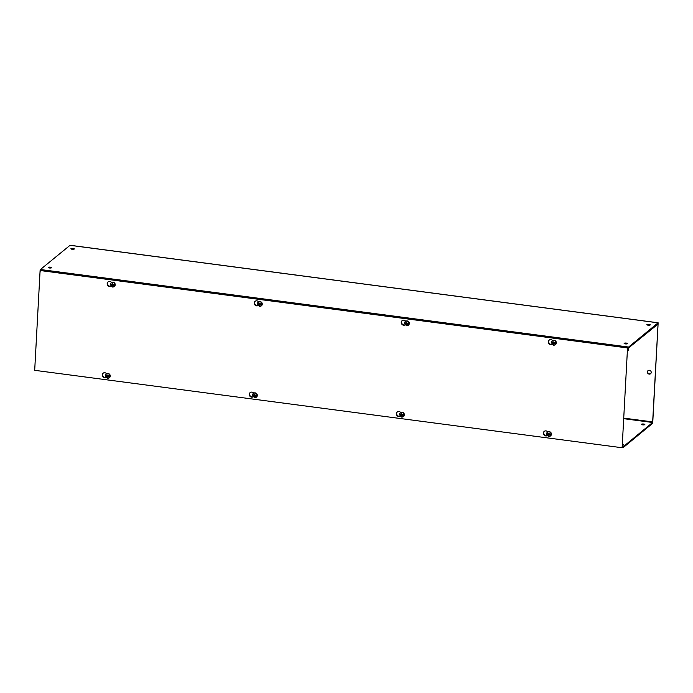<?xml version="1.0" encoding="UTF-8"?>
<svg xmlns="http://www.w3.org/2000/svg" width="693" height="693" viewBox="0 0 693 693"><rect width="100%" height="100%" fill="white"/><g stroke="black" fill="none" stroke-linecap="round" stroke-linejoin="round"><path stroke-width="1.04" d="M111.573 282.493A2.607 2.408 -129.5 0 0 107.32 284.624A2.607 2.408 -129.5 0 0 110.975 286.218M108.169 281.843A2.607 2.408 -129.5 0 0 110.897 286.14M106.635 373.796A2.607 2.408 -129.5 0 0 102.373 375.927A2.607 2.408 -129.5 0 0 106.029 377.529M103.222 373.155A2.607 2.408 -129.5 0 0 105.96 377.442M258.628 301.871A2.607 2.408 -129.5 0 0 254.374 304.002A2.607 2.408 -129.5 0 0 258.021 305.604M255.223 301.23A2.607 2.408 -129.5 0 0 257.952 305.518M253.681 393.174A2.607 2.408 -129.5 0 0 249.428 395.313A2.607 2.408 -129.5 0 0 253.075 396.907M250.277 392.533A2.607 2.408 -129.5 0 0 253.006 396.829M405.682 321.249A2.607 2.408 -129.5 0 0 401.42 323.388A2.607 2.408 -129.5 0 0 405.076 324.982M402.269 320.608A2.607 2.408 -129.5 0 0 404.998 324.904M400.736 412.56A2.607 2.408 -129.5 0 0 396.483 414.691A2.607 2.408 -129.5 0 0 400.13 416.294M397.323 411.919A2.607 2.408 -129.5 0 0 400.06 416.207M552.728 340.635A2.607 2.408 -129.5 0 0 548.475 342.766A2.607 2.408 -129.5 0 0 552.122 344.369M549.324 339.994A2.607 2.408 -129.5 0 0 552.052 344.282M547.782 431.938A2.607 2.408 -129.5 0 0 543.529 434.078A2.607 2.408 -129.5 0 0 547.175 435.672M544.377 431.297A2.607 2.408 -129.5 0 0 547.106 435.594M622.123 447.747L34.693 370.322L40.099 270.521L627.529 347.947L622.123 447.747L627.529 347.947M40.099 270.521L627.823 347.713M649.194 374.116A2.001 1.854 50.5 0 1 648.024 370.642A2.001 1.854 50.5 0 1 651.117 371.682A2.001 1.854 50.5 0 1 649.194 374.116M648.172 370.538A2.001 1.854 -129.5 0 0 650.71 373.614M643.468 424.904A1.707 0.45 3.1 0 0 642.792 424.87M643.65 424.029A1.707 0.45 3.1 0 0 641.449 424.35A1.707 0.45 3.1 0 0 642.662 424.852A1.707 0.45 3.1 0 0 644.862 424.532A1.707 0.45 3.1 0 0 643.65 424.029M49.394 267.983A1.707 0.45 -176.9 0 1 48.189 267.481A1.707 0.45 -176.9 0 1 50.39 267.16A1.707 0.45 -176.9 0 1 51.594 267.663A1.707 0.45 -176.9 0 1 49.394 267.983M49.532 268A1.707 0.45 -176.9 0 1 50.208 268.035M72.107 249.263A1.707 0.45 -176.9 0 1 70.903 248.761A1.707 0.45 -176.9 0 1 73.103 248.44A1.707 0.45 -176.9 0 1 74.307 248.943A1.707 0.45 -176.9 0 1 72.107 249.263M72.245 249.281A1.707 0.45 -176.9 0 1 72.921 249.315M625.346 343.893A1.707 0.45 -176.9 0 1 624.133 343.39A1.707 0.45 -176.9 0 1 626.342 343.078A1.707 0.45 -176.9 0 1 627.546 343.581A1.707 0.45 -176.9 0 1 625.346 343.893M625.476 343.91A1.707 0.45 -176.9 0 1 626.151 343.945M648.059 325.173A1.707 0.45 -176.9 0 1 646.846 324.671A1.707 0.45 -176.9 0 1 649.055 324.35A1.707 0.45 -176.9 0 1 650.259 324.852A1.707 0.45 -176.9 0 1 648.059 325.173M648.189 325.19A1.707 0.45 -176.9 0 1 648.873 325.225M624.012 418.148L652.78 421.942L658.081 324.047L657.64 323.986M652.78 421.942L652.624 422.496L623.977 418.728M70.019 245.322L40.428 269.516L39.96 272.947M34.858 367.238L34.711 369.915M627.676 350.415L628.326 350.242L628.586 347.929L658.081 324.047M628.057 350.459L628.629 347.046L658.125 322.782L652.572 423.388L623.18 447.609L622.946 444.854L623.232 446.725L652.624 422.496M623.215 444.637L622.583 444.551M547.401 434.624L546.569 434.242L548.215 434.459L547.401 434.624L548.492 435.602L549.679 434.918L548.51 435.377L547.938 434.693M546.638 433.506A2.408 2.226 50.5 0 1 551.065 433.523A2.408 2.226 50.5 0 1 550.424 435.984L548.683 436.469L546.569 434.242A2.391 2.209 -129.5 0 1 546.604 433.506L551.108 434.095A2.391 2.209 -129.5 0 1 551.074 434.84L549.679 434.918M549.142 434.849L551.074 434.84M547.972 433.948L548.613 433.428M548.787 435.143L548.215 434.459M552.347 343.312L551.515 342.94L553.161 343.156L552.347 343.312L553.438 344.3L554.625 343.615L553.447 344.075L552.884 343.39M551.585 342.203A2.408 2.226 50.5 0 1 556.011 342.212A2.408 2.226 50.5 0 1 555.37 344.672L553.629 345.166L551.515 342.94A2.391 2.209 -129.5 0 1 551.55 342.195L556.055 342.792A2.391 2.209 -129.5 0 1 556.02 343.529L554.625 343.615M554.088 343.546L556.02 343.529M552.919 342.645L553.56 342.117M553.733 343.841L553.161 343.156M400.355 415.237L399.514 414.864L401.169 415.081L400.355 415.237L401.446 416.224L402.624 415.54L401.455 415.999L400.883 415.315M400.433 412.794A2.408 2.226 50.5 0 1 404.244 413.955A2.408 2.226 50.5 0 1 403.603 416.415L401.628 417.091L399.514 414.864A2.391 2.209 -129.5 0 1 399.558 414.119L400.311 412.889A2.408 2.226 50.5 0 1 404.019 414.137A2.408 2.226 50.5 0 1 401.723 417.056M399.558 414.119L404.062 414.717A2.391 2.209 -129.5 0 1 404.019 415.454L402.624 415.54M402.087 415.471L404.019 415.454M400.926 414.57L401.559 414.042M401.732 415.765L401.169 415.081M405.301 323.934L404.461 323.553L406.115 323.77L405.301 323.934L406.393 324.913L407.571 324.237L406.401 324.688L405.829 324.003M405.379 321.491A2.408 2.226 50.5 0 1 409.191 322.652A2.408 2.226 50.5 0 1 408.541 325.104L406.574 325.788L404.461 323.553A2.391 2.209 -129.5 0 1 404.504 322.817L405.258 321.578A2.408 2.226 50.5 0 1 408.965 322.834A2.408 2.226 50.5 0 1 406.661 325.753M404.504 322.817L409.009 323.406A2.391 2.209 -129.5 0 1 408.965 324.151L407.571 324.237M407.034 324.159L408.965 324.151M405.873 323.267L406.505 322.739M406.678 324.463L406.115 323.77M253.3 395.859L252.469 395.478L254.114 395.694L253.3 395.859L254.392 396.838L255.578 396.162L254.409 396.613L253.837 395.928M252.538 394.741A2.408 2.226 50.5 0 1 256.964 394.759A2.408 2.226 50.5 0 1 256.323 397.219L254.582 397.713L252.469 395.478A2.391 2.209 -129.5 0 1 252.503 394.741L257.008 395.331A2.391 2.209 -129.5 0 1 256.973 396.075L255.578 396.162M255.041 396.084L256.973 396.075M253.872 395.192L254.513 394.663M254.686 396.387L254.114 395.694M258.246 304.556L257.415 304.175L259.061 304.392L258.246 304.556L259.338 305.535L260.516 304.851L259.347 305.31L258.784 304.625M257.484 303.439A2.408 2.226 50.5 0 1 261.911 303.447A2.408 2.226 50.5 0 1 261.27 305.908L259.52 306.401L257.415 304.175A2.391 2.209 -129.5 0 1 257.45 303.43L261.954 304.028A2.391 2.209 -129.5 0 1 261.919 304.764L260.516 304.851M259.988 304.781L261.919 304.764M258.818 303.88L259.459 303.352M259.632 305.076L259.061 304.392M106.254 376.481L105.414 376.1L107.068 376.316L106.254 376.481L107.346 377.46L108.524 376.775L107.354 377.235L106.783 376.55M106.332 374.038A2.408 2.226 50.5 0 1 110.144 375.19A2.408 2.226 50.5 0 1 109.503 377.65L107.528 378.326L105.414 376.1A2.391 2.209 -129.5 0 1 105.457 375.355L106.211 374.125A2.408 2.226 50.5 0 1 109.918 375.372A2.408 2.226 50.5 0 1 107.623 378.291M109.381 377.737A2.408 2.226 50.5 0 0 109.503 377.65C110.811 375.753 110.343 374.359 108.117 373.466L106.211 374.125A2.408 2.226 50.5 0 0 105.483 375.363L109.962 375.952A2.391 2.209 -129.5 0 1 109.918 376.689L108.524 376.775M107.987 376.706L109.918 376.689M106.826 375.805L107.458 375.277M107.632 377.001L107.068 376.316M111.192 285.169L110.36 284.788L112.006 285.014L111.192 285.169L112.283 286.157L113.47 285.473L112.301 285.932L111.729 285.239M111.278 282.727A2.408 2.226 50.5 0 1 115.09 283.887A2.408 2.226 50.5 0 1 114.44 286.348L112.474 287.023L110.36 284.788A2.391 2.209 -129.5 0 1 110.404 284.052L111.157 282.813A2.408 2.226 50.5 0 1 114.865 284.069A2.408 2.226 50.5 0 1 112.561 286.989M110.404 284.052L114.908 284.641A2.391 2.209 -129.5 0 1 114.865 285.386L113.47 285.473M112.933 285.403L114.865 285.386M111.772 284.502L112.405 283.974M112.578 285.698L112.006 285.014M628.629 347.046L40.428 269.516M658.021 322.817L69.82 245.296M547.479 432.181A2.408 2.226 50.5 0 1 551.29 433.333A2.408 2.226 50.5 0 1 550.537 435.88M547.444 433.879L548.622 433.194L549.714 434.182M546.604 433.523L547.591 432.085L549.272 431.618C551.498 432.51 551.957 433.905 550.649 435.793L550.424 435.984A2.408 2.226 50.5 0 1 548.769 436.443M552.425 340.869A2.408 2.226 50.5 0 1 556.236 342.03A2.408 2.226 50.5 0 1 555.483 344.577M552.39 342.576L553.568 341.892L554.66 342.87M551.541 342.221L552.538 340.774L554.218 340.306C556.444 341.199 556.903 342.593 555.595 344.49L555.37 344.672A2.408 2.226 50.5 0 1 553.716 345.131M400.389 414.501L401.576 413.816L402.668 414.795M399.584 414.128A2.408 2.226 50.5 0 1 400.311 412.889L402.217 412.231C404.443 413.123 404.911 414.518 403.603 416.415A2.408 2.226 50.5 0 1 403.482 416.502M405.336 323.189L406.522 322.505L407.614 323.492M404.53 322.817A2.408 2.226 50.5 0 1 405.258 321.578L407.163 320.928C409.39 321.821 409.849 323.215 408.541 325.104A2.408 2.226 50.5 0 1 408.428 325.199M253.378 393.416A2.408 2.226 50.5 0 1 257.19 394.577A2.408 2.226 50.5 0 1 256.436 397.124M253.343 395.114L254.522 394.43L255.613 395.417M252.503 394.759L253.491 393.321L255.171 392.853C257.398 393.745 257.857 395.14 256.549 397.028L256.323 397.219A2.408 2.226 50.5 0 1 254.669 397.678M258.324 302.113A2.408 2.226 50.5 0 1 262.136 303.265A2.408 2.226 50.5 0 1 261.382 305.812M258.29 303.811L259.468 303.127L260.559 304.114M257.441 303.456L258.437 302.009L260.118 301.542C262.344 302.434 262.803 303.829 261.495 305.726L261.27 305.908A2.408 2.226 50.5 0 1 259.615 306.367M106.289 375.736L107.476 375.052L108.567 376.039M111.235 284.433L112.422 283.749L113.513 284.728M110.43 284.052A2.408 2.226 50.5 0 1 111.157 282.813L113.063 282.164C115.289 283.056 115.748 284.451 114.44 286.348A2.408 2.226 50.5 0 1 114.328 286.434M69.924 245.253L658.125 322.782M623.076 447.652L622.357 447.557"/></g></svg>
